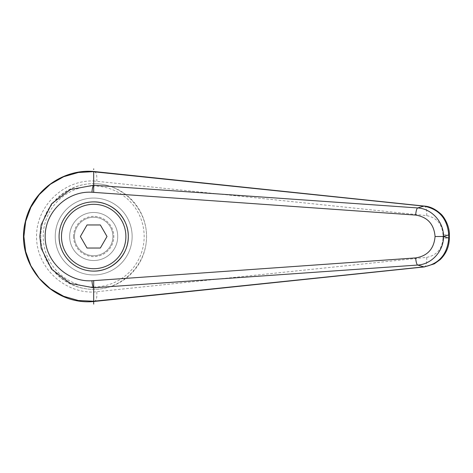 <?xml version="1.0" encoding="UTF-8"?>
<svg xmlns="http://www.w3.org/2000/svg" width="473" height="473" viewBox="0 0 473 473"><rect width="100%" height="100%" fill="white"/><g stroke="black" fill="none" stroke-linecap="round" stroke-linejoin="round"><path stroke-width="0.35" stroke-dasharray="2.37 1.77" d="M93.689 271.106C75.189 271.49 58.693 255 59.084 236.5A34.606 34.606 0 0 0 93.689 271.106A34.606 34.606 0 0 0 128.295 236.5A34.606 34.606 0 0 0 93.689 201.894A34.606 34.606 0 0 0 59.084 236.5C58.693 218 75.189 201.51 93.689 201.894M132.138 236.5A38.449 38.449 0 0 0 93.689 198.051A38.449 38.449 0 0 0 55.24 236.5A38.449 38.449 0 0 0 93.689 274.949A38.449 38.449 0 0 0 132.138 236.5A38.449 38.449 0 0 0 93.689 198.051A38.449 38.449 0 0 0 55.24 236.5A38.449 38.449 0 0 0 93.689 274.949A38.449 38.449 0 0 0 132.138 236.5A38.449 38.449 0 0 0 93.689 198.051A38.449 38.449 0 0 0 55.24 236.5A38.449 38.449 0 0 1 93.689 198.051A38.449 38.449 0 0 1 132.138 236.5A38.449 38.449 0 0 1 93.689 274.949A38.449 38.449 0 0 1 55.24 236.5A38.449 38.449 0 0 0 93.689 274.949A38.449 38.449 0 0 0 132.138 236.5M93.689 183.63A52.87 52.87 0 0 1 146.559 236.5A52.87 52.87 0 0 1 93.689 289.37A52.87 52.87 0 0 1 40.82 236.5C40.607 264.791 65.398 289.577 93.689 289.37C121.975 289.577 146.766 264.791 146.559 236.5C146.766 208.209 121.975 183.423 93.689 183.63C65.398 183.423 40.607 208.209 40.82 236.5A52.87 52.87 0 0 1 93.689 183.63A52.87 52.87 0 0 0 40.82 236.5A52.87 52.87 0 0 0 93.689 289.37M93.689 171.504L93.689 180.964C63.358 179.959 36.297 206.263 36.539 236.5C36.297 266.737 63.358 293.041 93.689 292.042L426.658 257.359C436.703 255.408 442.16 248.993 443.024 238.108L449.35 238.108M443.024 238.108L443.024 234.892L449.35 234.892M443.024 234.892C442.16 224.007 436.703 217.592 426.658 215.641L93.689 180.958M94.505 171.569L95.989 172.976L96.74 175.666L96.876 181.129M96.876 291.871L96.74 297.334L95.989 300.024L94.529 301.425M59.084 236.5A34.606 34.606 0 0 1 93.689 201.894A34.606 34.606 0 0 1 128.295 236.5A34.606 34.606 0 0 1 93.689 271.106A34.606 34.606 0 0 1 59.084 236.5M112.911 236.5A19.227 19.227 0 0 0 93.689 217.273A19.227 19.227 0 0 0 74.462 236.5A19.227 19.227 0 0 1 93.689 217.273A19.227 19.227 0 0 1 112.911 236.5A19.227 19.227 0 0 0 93.689 217.273A19.227 19.227 0 0 0 74.462 236.5A19.227 19.227 0 0 1 93.689 217.273A19.227 19.227 0 0 1 112.911 236.5A19.227 19.227 0 0 1 93.689 255.727A19.227 19.227 0 0 1 74.462 236.5A19.227 19.227 0 0 0 93.689 255.727A19.227 19.227 0 0 0 112.911 236.5A19.227 19.227 0 0 1 93.689 255.727A19.227 19.227 0 0 1 74.462 236.5A19.227 19.227 0 0 0 93.689 255.727A19.227 19.227 0 0 0 112.911 236.5M73.557 236.5A20.132 20.132 0 0 0 93.689 256.632A20.132 20.132 0 0 0 113.816 236.5A20.132 20.132 0 0 0 93.689 216.368A20.132 20.132 0 0 0 73.557 236.5M69.655 236.5A24.028 24.028 0 0 0 93.689 260.528A24.028 24.028 0 0 0 117.718 236.5A24.028 24.028 0 0 0 93.689 212.472A24.028 24.028 0 0 0 69.655 236.5A24.028 24.028 0 0 0 93.689 260.528A24.028 24.028 0 0 0 117.718 236.5A24.028 24.028 0 0 0 93.689 212.472A24.028 24.028 0 0 0 69.655 236.5M80.369 236.5L87.026 248.035L100.347 248.035L107.01 236.5L100.347 224.965L87.026 224.965L80.369 236.5M93.689 292.036L93.689 303.536M93.689 286.963A50.463 50.463 0 0 0 144.153 236.5A50.463 50.463 0 0 0 93.689 186.037A50.463 50.463 0 0 0 43.22 236.5A50.463 50.463 0 0 0 93.689 286.963M426.658 215.641A9.614 3.276 95.8 0 0 424.334 206.08M426.658 257.359A9.614 3.276 -95.8 0 1 424.423 266.908"/><path stroke-width="0.71" d="M59.084 236.5A34.606 34.606 0 0 1 93.689 201.894C112.184 201.51 128.68 218 128.295 236.5C128.68 255 112.184 271.49 93.689 271.106A34.606 34.606 0 0 1 59.084 236.5A34.606 34.606 0 0 1 93.689 201.894A34.606 34.606 0 0 1 128.295 236.5A34.606 34.606 0 0 1 93.689 271.106M93.701 171.758L423.879 206.127A9629.31 2482.576 122 0 0 417.647 207.943L93.689 185.221L70.447 189.543L51.652 203.733L41.169 224.764L39.821 236.5L41.175 248.236L51.646 269.267L70.447 283.457L93.689 287.779L417.647 265.057A9629.31 2482.576 58 0 0 423.879 266.873L93.701 301.242L78.364 300.515L63.666 296.287L50.404 288.761L39.265 278.402L30.881 265.755L25.654 251.535L23.887 236.5L25.648 221.465L30.875 207.245L39.271 194.598L50.404 184.239L63.666 176.719L78.364 172.485L94.505 171.569M93.689 185.221L93.689 171.504M94.529 301.425L424.322 266.92L434.285 263.851L440.221 259.582C446.169 253.735 449.214 246.581 449.344 238.108L449.35 234.892L448.771 234.892L448.771 238.108C447.328 254.362 439.027 263.946 423.879 266.873A9.614 3.276 -95.8 0 0 424.328 266.92A9.614 3.276 -95.8 0 0 424.423 266.908M449.35 238.108L448.771 238.108A12090.111 4135.061 -90 0 1 443.597 236.5A12090.111 4135.061 -90 0 1 448.771 234.892C447.322 218.632 439.027 209.048 423.879 206.127A9.614 3.276 95.8 0 1 424.328 206.08L94.505 171.563M94.47 171.569C64.109 168.388 32.572 189.768 25.43 221.329C14.421 263.325 51.403 306.22 94.47 301.431L93.701 301.242M93.684 287.773C92.803 286.744 92.229 284.403 91.957 280.755C67.367 282.304 44.947 261.102 45.16 236.5C44.947 211.898 67.367 190.696 91.957 192.245L415.661 215.085C427.551 217.03 434.019 224.167 435.071 236.5C434.019 248.833 427.551 255.97 415.661 257.915A7.207 1.679 85.8 0 0 417.647 265.057C431.683 264.342 443.709 251.033 443.532 236.5L443.597 236.5M435.071 236.5L443.532 236.5C443.709 221.967 431.683 208.658 417.647 207.943A7.207 1.679 -85.8 0 0 415.661 215.085M93.689 304.086L93.689 287.779M91.957 192.245C92.229 188.597 92.803 186.256 93.684 185.227M87.026 248.035L80.369 236.5L87.026 224.965L100.347 224.965L107.01 236.5L100.347 248.035L87.026 248.035M93.689 168.914L93.689 169.464M93.689 192.369L93.689 186.563M93.689 286.437L93.689 280.631L91.957 280.755M415.661 257.915L93.689 280.631M93.689 201.894A34.606 34.606 0 0 1 128.295 236.5M93.689 268.699A32.199 32.199 0 0 1 61.484 236.5A32.199 32.199 0 0 1 93.689 204.301A32.199 32.199 0 0 1 125.889 236.5A32.199 32.199 0 0 1 93.689 268.699M449.344 234.892C449.728 225.923 443.816 216.191 440.416 213.607C435.178 208.936 429.815 206.429 424.322 206.08"/></g></svg>
